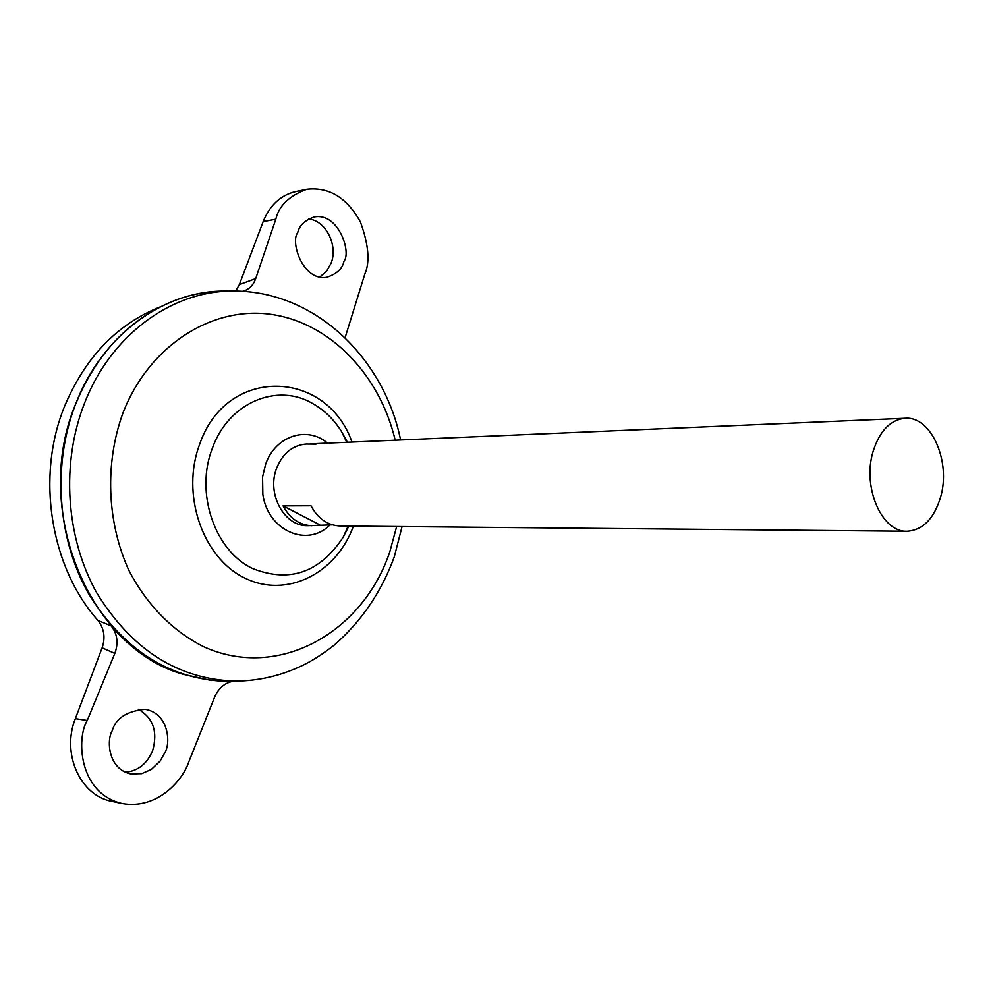 <?xml version="1.0" encoding="UTF-8"?>
<svg xmlns="http://www.w3.org/2000/svg" width="993" height="993" viewBox="0 0 993 993"><rect width="100%" height="100%" fill="white"/><g stroke="black" fill="none" stroke-linecap="round" stroke-linejoin="round"><path stroke-width="1.49" d="M330.011 524.838C307.495 548.037 267.663 530.771 262.847 494.241L262.562 476.988L265.615 464.277C275.409 435.493 307.917 425.339 328.075 443.635M138.312 709.263C153.121 717.815 157.924 731.531 152.711 750.398C147.212 763.691 138.126 770.978 125.441 772.256M112.209 730.774C106.474 739.934 107.852 769.041 130.84 773.944L141.813 773.621L151.358 769.426L160.171 761.023L164.95 752.471C170.796 743.285 168.922 713.284 145.09 709.312C126.67 711.149 115.709 718.311 112.209 730.774M319.659 277.109L326.436 271.461L331.079 263.257C338.303 245.308 325.741 220.384 308.525 218.994M343.975 261.246C342.461 268.681 336.701 274.056 326.66 277.332C302.468 281.131 290.179 241.498 297.701 232.697C299.265 225.56 304.764 220.322 314.198 216.971C338.526 212.204 351.584 252.371 343.975 261.246M332.432 524.85L307.569 525.694C284.346 526.575 266.409 493.819 276.625 468.237C282.695 453.329 292.55 445.261 306.192 444.032L316.01 444.144M905.144 418.264C931.198 415.906 951.244 461.658 940.557 497.257C933.954 518.842 922.795 530.175 907.056 531.243C881.883 532.596 862.036 487.004 873.083 451.505C879.674 430.863 890.349 419.778 905.144 418.264L310.548 443.846M222.693 291.098L229.507 291.11M222.817 291.098L229.42 291.123M211.385 680.478L182.849 674.197C89.171 647.933 31.081 508.801 75.902 403.394C101.994 336.031 161.536 292.339 221.129 291.098L230.426 291.098M348.729 526.079L343.156 537.263C319.883 572.477 289.869 582.978 253.141 568.741C214.898 551.425 194.665 492.863 212.428 448.116C228.589 402.488 277.221 382.379 312.845 403.63C324.277 410.109 333.785 419.331 341.369 431.272L347.314 442.27M348.171 526.067L343.156 537.263L348.866 526.079M97.935 620.464L111.142 625.875C117.385 633.832 118.614 643.005 114.828 653.394L87.235 720.484C76.275 738.084 78.521 793.27 121.978 803.498L111.936 801.363C80.272 795.803 61.218 753.526 75.369 718.634L102.13 647.821C105.568 637.58 104.178 628.457 97.935 620.464C50.333 566.941 35.81 476.578 64.508 406.46C85.212 357.257 117.137 324.066 160.307 306.874M237.004 681.111L227.72 681.421C170.101 679.733 123.628 650.341 88.315 593.255C57.135 537.846 52.207 463.594 75.927 403.394C97.662 351.671 131.2 317.139 176.531 299.824C194.206 293.431 212.142 290.515 230.339 291.098M173.142 670.635C149.335 660.916 128.668 645.996 111.142 625.875M236.917 681.111L227.794 681.409M236.086 681.111L229.271 681.359M236.011 681.111L229.408 681.347M235.676 291.061L239.363 284.606L255.71 278.599L275.818 219.205C278.884 205.762 289.211 195.782 306.825 189.291C329.105 186.796 346.967 197.681 360.397 221.948C368.676 244.663 370.153 262.04 364.816 274.093L345.092 337.732M306.825 189.291L295.753 191.575C280.734 195.1 269.873 205.104 263.17 221.613L239.363 284.606M311.926 525.731C299.551 525.16 289.919 518.545 283.055 505.871L311.008 505.772C317.934 518.681 327.64 525.421 340.115 525.992L907.056 531.243M283.055 505.871L319.597 524.751M255.71 278.599C253.438 284.929 249.491 289.05 243.856 290.974L242.54 291.321M121.978 803.498C158.359 810.04 183.333 778.884 188.658 762.227L214.625 697.098C218.485 688.236 224.542 682.985 232.784 681.322M250.31 680.354L235.713 681.111C178.306 679.423 132.019 650.055 96.817 593.02C65.761 537.66 60.846 463.47 84.467 403.319C110.434 336.031 169.753 292.376 229.135 291.123L221.129 291.098M396.654 526.526L389.839 551.736C362.817 632.727 278.512 680.553 203.925 646.84C172.906 631.411 146.43 604.588 128.531 569.672C106.834 521.511 104.737 462.912 122.958 412.976C149.235 345.154 212.403 305.732 271.437 314.409C330.632 322.973 379.934 375.292 395.202 440.209M353.409 526.116C336.453 573.52 286.53 598.903 244.626 577.963C202.473 557.768 180.577 493.881 199.792 443.908C226.727 365.623 326.486 369.048 351.994 442.059M275.818 219.205L263.17 221.613M114.828 653.394L102.13 647.821M87.235 720.484L75.369 718.634M227.72 681.421L235.713 681.111C258.192 680.826 279.517 676.034 299.675 666.75C309.953 662.232 321.484 655.02 334.269 645.102C361.539 621.221 381.548 591.791 394.295 556.812L402.078 526.575M400.613 439.973C383.919 357.592 313.453 288.479 229.135 291.123M346.756 442.282L341.369 431.272L347.451 442.257"/></g></svg>
